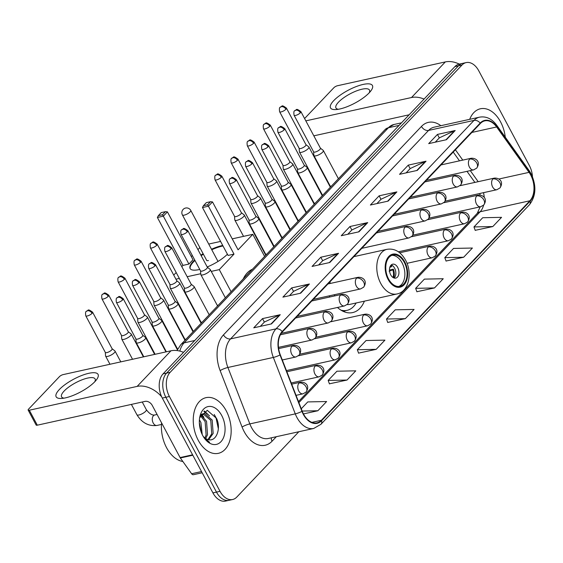 <?xml version="1.0" encoding="UTF-8"?>
<svg xmlns="http://www.w3.org/2000/svg" width="563" height="563" viewBox="0 0 563 563"><rect width="100%" height="100%" fill="white"/><g stroke="black" fill="none" stroke-linecap="round" stroke-linejoin="round"><path stroke-width="0.84" d="M329.264 295.842A31.486 20.282 77.5 0 0 329.812 296.99M337.476 307.468A31.486 20.282 77.5 0 0 352.635 312.585A31.486 20.282 77.5 0 0 364.388 301.17M532.45 176.655A17.819 11.478 77.5 0 0 529.389 165.613L478.754 70.79A17.819 11.478 77.5 0 0 466.164 62.592L459.063 64.161A17.819 11.478 77.5 0 0 454.918 66.589L163.052 373.888A17.819 11.478 77.5 0 0 162.299 398.069L212.927 492.892A17.819 11.478 77.5 0 0 225.517 501.084L229.071 500.303A17.819 11.478 77.5 0 1 216.481 492.104A17.819 11.478 77.5 0 0 229.071 500.303L232.618 499.515A17.819 11.478 77.5 0 0 236.77 497.087L298.84 431.737M462.617 63.38A17.819 11.478 77.5 0 0 458.465 65.808L166.599 373.1A17.819 11.478 77.5 0 0 165.846 397.281L216.481 492.104L165.846 397.281A17.819 11.478 77.5 0 1 166.599 373.1L458.465 65.808A17.819 11.478 77.5 0 1 462.617 63.38M500.57 121.882A28.516 18.368 77.5 0 0 480.429 108.772A28.516 18.368 77.5 0 0 469.697 119.335A28.516 18.368 77.5 0 1 480.429 108.772A28.516 18.368 77.5 0 1 500.57 121.882A28.516 18.368 77.5 0 1 505.271 137.189A28.516 18.368 77.5 0 0 500.57 121.882M226.199 410.758A28.516 18.368 77.5 0 0 206.058 397.647A28.516 18.368 77.5 0 0 198.211 440.224A28.516 18.368 77.5 0 0 218.353 453.335A28.516 18.368 77.5 0 0 226.199 410.758A28.516 18.368 77.5 0 0 206.058 397.647A28.516 18.368 77.5 0 0 198.211 440.224A28.516 18.368 77.5 0 0 218.353 453.335A28.516 18.368 77.5 0 0 226.199 410.758M530.684 174.98A19.008 12.245 -102.5 0 1 529.882 200.773L321.41 420.272A19.008 12.245 -102.5 0 1 316.976 422.862A19.008 12.245 -102.5 0 1 302.211 411.201L280.275 354.774A19.008 12.245 -102.5 0 1 282.415 331.903L480.401 123.452A19.008 12.245 -102.5 0 1 484.827 120.855A19.008 12.245 -102.5 0 1 496.636 126.971L529.065 172.355A19.008 12.245 -102.5 0 1 530.684 174.98M530.916 174.734A19.487 12.548 77.5 0 0 529.255 172.046L496.826 126.661A19.487 12.548 77.5 0 0 480.19 123.051L282.204 331.501A19.487 12.548 77.5 0 0 280.008 354.943L301.944 411.37A19.487 12.548 77.5 0 0 321.621 420.667L530.093 201.174A19.487 12.548 77.5 0 0 530.916 174.734M329.411 383.818L347.026 380.039L355.774 370.834L336.927 371.214L328.18 380.426L329.454 383.924M358.575 353.121L376.183 349.341L384.93 340.136L366.084 340.516L357.336 349.729L358.61 353.226M475.2 230.323L492.815 226.551L501.563 217.339L482.709 217.726L473.969 226.931L475.242 230.429M446.044 261.021L463.652 257.249L472.399 248.037L453.553 248.424L444.805 257.629L446.086 261.126M416.887 291.718L434.495 287.946L443.243 278.734L424.396 279.121L415.649 288.333L416.923 291.824M387.731 322.423L405.339 318.644L414.087 309.439L395.24 309.819L386.492 319.031L387.766 322.529M466.164 62.592A17.819 11.478 77.5 0 0 462.012 65.026L170.153 372.319A17.819 11.478 77.5 0 0 169.4 396.5L220.027 491.323A17.819 11.478 77.5 0 0 232.618 499.515M300.656 293.203L282.907 297.123L291.655 287.911L309.404 283.991L300.656 293.203M271.5 323.901L253.751 327.821L262.499 318.616L280.247 314.696L271.5 323.901M388.132 201.111L370.384 205.031L379.131 195.818L396.88 191.899L388.132 201.111M417.289 170.406L399.54 174.326L408.288 165.121L426.036 161.201L417.289 170.406M446.445 139.708L428.696 143.628L437.444 134.423L455.193 130.503L446.445 139.708M329.812 262.506L312.064 266.426L320.811 257.214L338.56 253.294L329.812 262.506M358.976 231.808L341.227 235.728L349.968 226.516L367.723 222.596L358.976 231.808M303.443 413.925L317.87 410.744L326.617 401.532L307.771 401.919L301.261 408.766M349.968 226.516L351.833 230.007M347.772 234.278L351.896 229.936L367.139 222.793A4.75 3.336 43.5 0 1 367.723 222.596M320.811 257.214L322.676 260.704M318.616 264.976L322.74 260.634L337.976 253.491A4.75 3.336 43.5 0 1 338.56 253.294M437.444 134.423L439.309 137.907M435.248 142.186L439.372 137.844L454.608 130.7A4.75 3.336 43.5 0 1 455.193 130.503M408.288 165.121L410.145 168.611M406.092 172.883L410.216 168.541L425.452 161.398A4.75 3.336 43.5 0 1 426.036 161.201M379.131 195.818L380.989 199.309M376.928 203.581L381.052 199.239L396.296 192.096A4.75 3.336 43.5 0 1 396.88 191.899M262.499 318.616L264.364 322.099M260.303 326.378L264.427 322.036L279.663 314.893A4.75 3.336 43.5 0 1 280.247 314.696M291.655 287.911L293.52 291.402M289.459 295.681L293.583 291.331L308.82 284.188A4.75 3.336 43.5 0 1 309.404 283.991M405.339 318.644L386.492 319.031M434.495 287.946L415.649 288.333M463.652 257.249L444.805 257.629M492.815 226.551L473.969 226.931M376.183 349.341L357.336 349.729M347.026 380.039L328.18 380.426M317.87 410.744L302.155 411.06M333.725 100.636A23.766 7.249 151.9 0 1 361.735 84.774A23.766 7.249 151.9 0 1 370.813 90.946A23.766 7.249 151.9 0 1 369.229 92.796A23.766 7.249 151.9 0 1 335.928 109.574A23.766 7.249 151.9 0 1 333.725 100.636M369.173 92.846A19.008 5.799 -28.1 0 0 369.476 90.066A19.008 5.799 -28.1 0 0 356.252 91.002A19.008 5.799 -28.1 0 0 338.511 102.156A19.008 5.799 -28.1 0 0 335.942 107.976A19.008 5.799 -28.1 0 0 338.419 109.271M459.317 64.105A23.766 16.672 -136.5 0 0 445.333 61.916L337.504 85.731A2.97 0.908 -28.1 0 0 333.831 87.758L304.59 118.54M424.066 99.074A23.766 16.672 -136.5 0 0 411.511 97.526L305.829 120.869M313.823 135.838L409.139 114.789M404.297 262.379A16.038 10.331 77.5 0 0 392.967 255.004A16.038 10.331 77.5 0 0 388.554 278.952A16.038 10.331 77.5 0 0 399.885 286.328A16.038 10.331 77.5 0 0 404.297 262.379M398.752 286.483A16.038 10.331 77.5 0 0 402.081 262.872A16.038 10.331 77.5 0 0 391.876 255.342M342.691 311.114A28.101 18.1 77.5 0 0 344.802 310.846L347.019 310.354A28.101 18.1 77.5 0 0 356.161 302.985M340.96 310.136A28.101 18.1 77.5 0 0 347.019 310.354M334.225 294.745A22.872 14.729 77.5 0 0 334.908 295.871M347.082 304.569A22.872 14.729 77.5 0 0 349.89 304.365L396.922 293.977A22.872 14.729 -102.5 0 1 380.764 283.463A22.872 14.729 -102.5 0 1 387.055 249.31L353.902 256.637M329.988 281.81A22.872 14.729 77.5 0 0 330.228 283.463M252.456 269.241A32.675 21.049 77.5 0 0 243.244 278.931M397.71 267.474A7.129 4.588 77.5 0 0 392.671 264.195A7.129 4.588 77.5 0 0 390.708 274.843A7.129 4.588 77.5 0 0 395.747 278.115A7.129 4.588 77.5 0 0 397.71 267.474M394.1 278.031A7.129 4.588 77.5 0 0 394.6 268.157A7.129 4.588 77.5 0 0 391.215 264.969M389.469 270.064L393.375 269.198A9.508 6.123 -102.5 0 1 393.762 277.911M392.96 277.468A8.318 5.356 -102.5 0 0 392.784 269.825L393.375 269.198M392.784 269.825L389.146 271.232M390.961 265.222A9.508 6.123 -102.5 0 1 391.778 266.208L391.186 266.834A8.318 5.356 -102.5 0 0 390.412 265.961M389.807 267.362L391.186 266.834M227.41 254.223A23.167 7.066 151.9 0 1 207.205 266.975M199.766 269.438A23.167 7.066 151.9 0 1 190.09 268.516A23.167 7.066 151.9 0 1 193.222 261.429A23.167 7.066 151.9 0 1 194.707 259.965M181.793 266.63L182.975 265.391L157.394 217.48L158.33 215.671L161.243 212.596L165.416 211.681L167.415 211.864L193.003 259.775L188.922 264.075L163.333 216.164L157.394 217.48M191.307 256.608L192.342 255.525M197.944 249.627L199.858 247.614M173.735 275.11L176.184 272.534M182.975 265.391L188.922 264.075M200.892 255.152A23.167 7.066 151.9 0 1 203.116 253.716M211.505 249.247A23.167 7.066 151.9 0 1 222.73 245.461M175.916 279.199L179.337 278.439M187.169 276.714L200.738 273.717M211.252 271.394L219.274 269.621L233.997 254.117L228.057 255.433L202.476 207.522L208.416 206.206L233.997 254.117M212.497 201.913L210.499 201.723L207.578 204.791L208.416 206.206L212.497 201.913L238.086 249.824L252.808 234.321L232.23 238.86M220.583 241.436L208.725 244.053M231.083 291.74L219.274 269.621M252.808 234.321L264.617 256.432M158.33 215.671L162.496 214.749L165.416 211.681M167.415 211.864L163.333 216.164L162.496 214.749M207.578 204.791L203.412 205.713L202.476 207.522M210.499 201.723L206.325 202.645L203.412 205.713M190.238 268.755A23.167 7.066 151.9 0 1 194.974 260.465M201.16 255.651A23.167 7.066 151.9 0 1 203.384 254.216M211.765 249.747A23.167 7.066 151.9 0 1 222.167 246.13A23.167 7.066 151.9 0 1 222.997 245.961M206.551 260.148A4.75 1.45 -28.1 0 0 206.6 260.345A4.75 1.45 -28.1 0 0 208.458 260.556M299.136 148.287L299.403 151.834A5.348 1.633 -28.1 0 0 299.46 152.052A5.348 1.633 -28.1 0 0 301.557 152.299A5.348 1.633 -28.1 0 0 308.172 148.653A5.348 1.633 -28.1 0 0 308.897 147.013A5.348 1.633 -28.1 0 0 308.749 146.844L305.948 144.649M299.129 148.203A3.864 1.175 -28.1 0 0 299.171 148.358A3.864 1.175 -28.1 0 0 300.684 148.533A3.864 1.175 -28.1 0 0 305.463 145.901A3.864 1.175 -28.1 0 0 305.983 144.719L286.426 108.089C280.853 104.049 282.612 106.611 280.219 107.244A3.864 2.709 -136.5 0 1 281.289 106.66A3.864 2.709 43.5 0 1 285.905 109.271A3.864 1.175 -28.1 0 0 286.426 108.089M282.985 165.297L283.245 168.844A5.348 1.633 -28.1 0 0 283.309 169.062A5.348 1.633 -28.1 0 0 285.399 169.301A5.348 1.633 -28.1 0 0 292.021 165.656A5.348 1.633 -28.1 0 0 292.739 164.023A5.348 1.633 -28.1 0 0 292.598 163.854L289.797 161.658M282.978 165.212A3.864 1.175 -28.1 0 0 283.02 165.367A3.864 1.175 -28.1 0 0 284.533 165.543A3.864 1.175 -28.1 0 0 289.312 162.911A3.864 1.175 -28.1 0 0 289.832 161.729L270.275 125.099C264.701 121.059 266.461 123.621 264.068 124.254A3.864 2.709 -136.5 0 1 265.131 123.67A3.864 2.709 43.5 0 1 269.747 126.274A3.864 1.175 -28.1 0 0 270.275 125.099M266.827 182.299L267.094 185.853A5.348 1.633 -28.1 0 0 267.158 186.064A5.348 1.633 -28.1 0 0 269.248 186.311A5.348 1.633 -28.1 0 0 275.863 182.665A5.348 1.633 -28.1 0 0 276.588 181.026A5.348 1.633 -28.1 0 0 276.44 180.857L273.639 178.661M266.82 182.215A3.864 1.175 -28.1 0 0 266.869 182.37A3.864 1.175 -28.1 0 0 268.375 182.546A3.864 1.175 -28.1 0 0 273.154 179.914A3.864 1.175 -28.1 0 0 273.681 178.731L254.117 142.101C248.543 138.069 250.303 140.623 247.91 141.264A3.864 2.709 -136.5 0 1 248.98 140.68A3.864 2.709 43.5 0 1 253.596 143.284A3.864 1.175 -28.1 0 0 254.117 142.101M250.676 199.309L250.943 202.856A5.348 1.633 -28.1 0 0 250.999 203.074A5.348 1.633 -28.1 0 0 253.097 203.32A5.348 1.633 -28.1 0 0 259.712 199.675A5.348 1.633 -28.1 0 0 260.437 198.035A5.348 1.633 -28.1 0 0 260.289 197.866L257.488 195.671M250.669 199.225A3.864 1.175 -28.1 0 0 250.711 199.379A3.864 1.175 -28.1 0 0 252.224 199.555A3.864 1.175 -28.1 0 0 257.002 196.923A3.864 1.175 -28.1 0 0 257.523 195.741L237.966 159.111C232.392 155.071 234.152 157.633 231.759 158.266A3.864 2.709 -136.5 0 1 232.829 157.682A3.864 2.709 43.5 0 1 237.445 160.293A3.864 1.175 -28.1 0 0 237.966 159.111M234.525 216.319L234.785 219.866A5.348 1.633 -28.1 0 0 234.848 220.077A5.348 1.633 -28.1 0 0 236.939 220.323A5.348 1.633 -28.1 0 0 243.561 216.678A5.348 1.633 -28.1 0 0 244.279 215.045A5.348 1.633 -28.1 0 0 244.138 214.876L241.337 212.68M234.518 216.234A3.864 1.175 -28.1 0 0 234.56 216.389A3.864 1.175 -28.1 0 0 236.073 216.565A3.864 1.175 -28.1 0 0 240.851 213.933A3.864 1.175 -28.1 0 0 241.372 212.751L221.815 176.113C216.241 172.081 218.001 174.643 215.608 175.276A3.864 2.709 -136.5 0 1 216.678 174.692A3.864 2.709 43.5 0 1 221.294 177.296A3.864 1.175 -28.1 0 0 221.815 176.113M169.913 284.343L170.174 287.89A5.348 1.633 -28.1 0 0 170.237 288.108A5.348 1.633 -28.1 0 0 172.327 288.355A5.348 1.633 -28.1 0 0 178.943 284.709A5.348 1.633 -28.1 0 0 179.667 283.069A5.348 1.633 -28.1 0 0 179.527 282.9L176.726 280.705M169.906 284.259A3.864 1.175 -28.1 0 0 169.949 284.414A3.864 1.175 -28.1 0 0 171.455 284.589A3.864 1.175 -28.1 0 0 176.24 281.957A3.864 1.175 -28.1 0 0 176.761 280.775L157.197 244.145C151.623 240.105 153.382 242.667 150.997 243.3A3.864 2.709 -136.5 0 1 152.059 242.716A3.864 2.709 43.5 0 1 156.676 245.327A3.864 1.175 -28.1 0 0 157.197 244.145M153.755 301.353L154.023 304.9A5.348 1.633 -28.1 0 0 154.086 305.118A5.348 1.633 -28.1 0 0 156.176 305.357A5.348 1.633 -28.1 0 0 162.791 301.712A5.348 1.633 -28.1 0 0 163.516 300.079A5.348 1.633 -28.1 0 0 163.369 299.91L160.568 297.714M153.748 301.268A3.864 1.175 -28.1 0 0 153.79 301.423A3.864 1.175 -28.1 0 0 155.304 301.599A3.864 1.175 -28.1 0 0 160.082 298.967A3.864 1.175 -28.1 0 0 160.61 297.785L141.046 261.155C135.472 257.115 137.231 259.677 134.838 260.31A3.864 2.709 -136.5 0 1 135.908 259.726A3.864 2.709 43.5 0 1 140.525 262.33A3.864 1.175 -28.1 0 0 141.046 261.155M137.604 318.355L137.872 321.909A5.348 1.633 -28.1 0 0 137.928 322.12A5.348 1.633 -28.1 0 0 140.025 322.367A5.348 1.633 -28.1 0 0 146.64 318.721A5.348 1.633 -28.1 0 0 147.365 317.089A5.348 1.633 -28.1 0 0 147.217 316.913L144.417 314.724M137.597 318.271A3.864 1.175 -28.1 0 0 137.639 318.426A3.864 1.175 -28.1 0 0 139.152 318.602A3.864 1.175 -28.1 0 0 143.931 315.97A3.864 1.175 -28.1 0 0 144.452 314.787L124.895 278.157C119.321 274.125 121.08 276.679 118.687 277.32A3.864 2.709 -136.5 0 1 119.757 276.736A3.864 2.709 43.5 0 1 124.374 279.339A3.864 1.175 -28.1 0 0 124.895 278.157M121.453 335.365L121.714 338.912A5.348 1.633 -28.1 0 0 121.777 339.13A5.348 1.633 -28.1 0 0 123.867 339.376A5.348 1.633 -28.1 0 0 130.489 335.731A5.348 1.633 -28.1 0 0 131.207 334.091A5.348 1.633 -28.1 0 0 131.066 333.922L128.265 331.727M121.446 335.281A3.864 1.175 -28.1 0 0 121.488 335.435A3.864 1.175 -28.1 0 0 123.001 335.611A3.864 1.175 -28.1 0 0 127.78 332.979A3.864 1.175 -28.1 0 0 128.301 331.797L108.743 295.167C103.17 291.127 104.929 293.689 102.536 294.322A3.864 2.709 -136.5 0 1 103.599 293.738A3.864 2.709 43.5 0 1 108.216 296.349A3.864 1.175 -28.1 0 0 108.743 295.167M105.295 352.375L105.562 355.922A5.348 1.633 -28.1 0 0 105.626 356.133A5.348 1.633 -28.1 0 0 107.716 356.379A5.348 1.633 -28.1 0 0 114.331 352.734A5.348 1.633 -28.1 0 0 115.056 351.101A5.348 1.633 -28.1 0 0 114.908 350.932L112.107 348.736M105.288 352.29A3.864 1.175 -28.1 0 0 105.337 352.445A3.864 1.175 -28.1 0 0 106.843 352.621A3.864 1.175 -28.1 0 0 111.622 349.989A3.864 1.175 -28.1 0 0 112.15 348.807L92.585 312.169C87.012 308.137 88.771 310.699 86.378 311.332A3.864 2.709 -136.5 0 1 87.448 310.748A3.864 2.709 43.5 0 1 92.065 313.352A3.864 1.175 -28.1 0 0 92.585 312.169M313.598 151.813L313.865 155.36A5.348 1.633 -28.1 0 0 313.929 155.578A5.348 1.633 -28.1 0 0 316.019 155.824A5.348 1.633 -28.1 0 0 321.241 153.361A5.348 1.633 -28.1 0 0 323.359 150.539A5.348 1.633 -28.1 0 0 323.211 150.37L320.41 148.175M313.591 151.728A3.864 1.175 -28.1 0 0 313.64 151.883A3.864 1.175 -28.1 0 0 315.146 152.059A3.864 1.175 -28.1 0 0 319.925 149.427A3.864 1.175 -28.1 0 0 320.453 148.245L300.888 111.615C295.315 107.575 297.074 110.137 294.681 110.77A3.864 2.709 -136.5 0 1 295.751 110.186A3.864 2.709 43.5 0 1 300.368 112.797A3.864 1.175 -28.1 0 0 300.888 111.615M297.447 168.823L297.714 172.369A5.348 1.633 -28.1 0 0 297.771 172.581A5.348 1.633 -28.1 0 0 299.868 172.827A5.348 1.633 -28.1 0 0 305.09 170.371A5.348 1.633 -28.1 0 0 307.208 167.549A5.348 1.633 -28.1 0 0 307.06 167.38L304.259 165.184M297.44 168.738A3.864 1.175 -28.1 0 0 297.482 168.893A3.864 1.175 -28.1 0 0 298.995 169.069A3.864 1.175 -28.1 0 0 303.774 166.437A3.864 1.175 -28.1 0 0 304.294 165.255L284.737 128.617C279.164 124.585 280.923 127.147 278.53 127.78A3.864 2.709 -136.5 0 1 279.6 127.196A3.864 2.709 43.5 0 1 284.216 129.8A3.864 1.175 -28.1 0 0 284.737 128.617M281.296 185.825L281.556 189.379A5.348 1.633 -28.1 0 0 281.62 189.59A5.348 1.633 -28.1 0 0 283.71 189.837A5.348 1.633 -28.1 0 0 288.939 187.373A5.348 1.633 -28.1 0 0 291.05 184.551A5.348 1.633 -28.1 0 0 290.909 184.382L288.108 182.187M281.289 185.741A3.864 1.175 -28.1 0 0 281.331 185.896A3.864 1.175 -28.1 0 0 282.844 186.071A3.864 1.175 -28.1 0 0 287.623 183.439A3.864 1.175 -28.1 0 0 288.143 182.257L268.586 145.627C263.012 141.587 264.772 144.149 262.379 144.79A3.864 2.709 -136.5 0 1 263.442 144.205A3.864 2.709 43.5 0 1 268.058 146.809A3.864 1.175 -28.1 0 0 268.586 145.627M265.138 202.835L265.405 206.382A5.348 1.633 -28.1 0 0 265.469 206.6A5.348 1.633 -28.1 0 0 267.559 206.839A5.348 1.633 -28.1 0 0 272.781 204.383A5.348 1.633 -28.1 0 0 274.899 201.561A5.348 1.633 -28.1 0 0 274.751 201.392L271.95 199.196M265.131 202.75A3.864 1.175 -28.1 0 0 265.18 202.905A3.864 1.175 -28.1 0 0 266.686 203.081A3.864 1.175 -28.1 0 0 271.465 200.449A3.864 1.175 -28.1 0 0 271.992 199.267L252.428 162.637C246.854 158.597 248.614 161.159 246.221 161.792A3.864 2.709 -136.5 0 1 247.291 161.208A3.864 2.709 43.5 0 1 251.907 163.819A3.864 1.175 -28.1 0 0 252.428 162.637M248.987 219.844L249.254 223.391A5.348 1.633 -28.1 0 0 249.31 223.602A5.348 1.633 -28.1 0 0 251.408 223.849A5.348 1.633 -28.1 0 0 256.629 221.393A5.348 1.633 -28.1 0 0 258.748 218.571A5.348 1.633 -28.1 0 0 258.6 218.402L255.799 216.206M248.98 219.753A3.864 1.175 -28.1 0 0 249.022 219.908A3.864 1.175 -28.1 0 0 250.535 220.091A3.864 1.175 -28.1 0 0 255.313 217.459A3.864 1.175 -28.1 0 0 255.834 216.276L236.277 179.639C230.703 175.607 232.463 178.161 230.07 178.802A3.864 2.709 -136.5 0 1 231.14 178.218A3.864 2.709 43.5 0 1 235.756 180.822A3.864 1.175 -28.1 0 0 236.277 179.639M200.527 270.859L200.794 274.413A5.348 1.633 -28.1 0 0 200.85 274.624A5.348 1.633 -28.1 0 0 202.947 274.871A5.348 1.633 -28.1 0 0 208.169 272.415A5.348 1.633 -28.1 0 0 210.288 269.593A5.348 1.633 -28.1 0 0 210.14 269.417L207.339 267.228M200.519 270.775A3.864 1.175 -28.1 0 0 200.562 270.93A3.864 1.175 -28.1 0 0 202.075 271.106A3.864 1.175 -28.1 0 0 206.853 268.474A3.864 1.175 -28.1 0 0 207.374 267.291L187.817 230.661C182.243 226.629 184.002 229.183 181.61 229.824A3.864 2.709 -136.5 0 1 182.679 229.24A3.864 2.709 43.5 0 1 187.296 231.843A3.864 1.175 -28.1 0 0 187.817 230.661M184.375 287.869L184.643 291.416A5.348 1.633 -28.1 0 0 184.699 291.634A5.348 1.633 -28.1 0 0 186.789 291.88A5.348 1.633 -28.1 0 0 192.018 289.417A5.348 1.633 -28.1 0 0 194.136 286.595A5.348 1.633 -28.1 0 0 193.989 286.426L191.188 284.231M184.368 287.784A3.864 1.175 -28.1 0 0 184.411 287.939A3.864 1.175 -28.1 0 0 185.924 288.115A3.864 1.175 -28.1 0 0 190.702 285.483A3.864 1.175 -28.1 0 0 191.223 284.301L171.666 247.671C166.092 243.631 167.851 246.193 165.459 246.826A3.864 2.709 -136.5 0 1 166.528 246.242A3.864 2.709 43.5 0 1 171.145 248.853A3.864 1.175 -28.1 0 0 171.666 247.671M168.224 304.879L168.485 308.425A5.348 1.633 -28.1 0 0 168.548 308.644A5.348 1.633 -28.1 0 0 170.638 308.883A5.348 1.633 -28.1 0 0 175.867 306.427A5.348 1.633 -28.1 0 0 177.978 303.605A5.348 1.633 -28.1 0 0 177.838 303.436L175.037 301.24M168.217 304.794A3.864 1.175 -28.1 0 0 168.26 304.949A3.864 1.175 -28.1 0 0 169.773 305.125A3.864 1.175 -28.1 0 0 174.551 302.493A3.864 1.175 -28.1 0 0 175.072 301.311L155.515 264.673C149.941 260.641 151.693 263.202 149.308 263.836A3.864 2.709 -136.5 0 1 150.37 263.252A3.864 2.709 43.5 0 1 154.987 265.856A3.864 1.175 -28.1 0 0 155.515 264.673M152.066 321.881L152.334 325.435A5.348 1.633 -28.1 0 0 152.397 325.646A5.348 1.633 -28.1 0 0 154.487 325.893A5.348 1.633 -28.1 0 0 159.709 323.429A5.348 1.633 -28.1 0 0 161.827 320.607A5.348 1.633 -28.1 0 0 161.68 320.438L158.879 318.243M152.059 321.797A3.864 1.175 -28.1 0 0 152.109 321.952A3.864 1.175 -28.1 0 0 153.615 322.127A3.864 1.175 -28.1 0 0 158.393 319.495A3.864 1.175 -28.1 0 0 158.921 318.313L139.357 281.683C133.783 277.65 135.542 280.205 133.149 280.846A3.864 2.709 -136.5 0 1 134.219 280.261A3.864 2.709 43.5 0 1 138.836 282.865A3.864 1.175 -28.1 0 0 139.357 281.683M135.915 338.891L136.183 342.438A5.348 1.633 -28.1 0 0 136.239 342.656A5.348 1.633 -28.1 0 0 138.336 342.902A5.348 1.633 -28.1 0 0 143.558 340.439A5.348 1.633 -28.1 0 0 145.676 337.617A5.348 1.633 -28.1 0 0 145.528 337.448L142.728 335.252M135.908 338.806A3.864 1.175 -28.1 0 0 135.95 338.961A3.864 1.175 -28.1 0 0 137.463 339.137A3.864 1.175 -28.1 0 0 142.242 336.505A3.864 1.175 -28.1 0 0 142.763 335.323L123.206 298.693C117.632 294.653 119.391 297.215 116.998 297.848A3.864 2.709 -136.5 0 1 118.068 297.264A3.864 2.709 43.5 0 1 122.685 299.875A3.864 1.175 -28.1 0 0 123.206 298.693M59.361 389.505A23.766 7.249 151.9 0 1 87.364 373.649A23.766 7.249 151.9 0 1 96.442 379.821A23.766 7.249 151.9 0 1 94.858 381.665A23.766 7.249 151.9 0 1 61.557 398.449A23.766 7.249 151.9 0 1 59.361 389.505M94.802 381.721A19.008 5.799 -28.1 0 0 95.105 378.941A19.008 5.799 -28.1 0 0 81.881 379.877A19.008 5.799 -28.1 0 0 64.14 391.032A19.008 5.799 -28.1 0 0 61.571 396.845A19.008 5.799 -28.1 0 0 64.048 398.147M183.517 352.339A23.766 16.672 -136.5 0 0 170.962 350.791L63.133 374.606A2.97 0.908 -28.1 0 0 59.46 376.626L28.551 409.167A2.97 0.908 -28.1 0 0 28.15 410.075A2.97 0.908 -28.1 0 0 29.311 410.216L37.306 425.185L145.134 401.37A5.94 4.166 43.5 0 1 152.235 405.381L180.097 457.571L192.595 454.805M161.665 396.788A23.766 16.672 -136.5 0 0 137.14 386.401L29.311 410.216M37.306 425.185A2.97 0.908 151.9 0 1 36.145 425.051L28.15 410.075M202.187 472.772L193.461 474.7A2.97 1.914 -102.5 0 1 191.617 473.743L180.35 457.979A2.97 1.914 -102.5 0 1 180.097 457.571M161.588 422.904A29.705 19.135 77.5 0 0 166.571 447.698A29.705 19.135 77.5 0 0 182.862 461.498M199.408 419.857L200.9 422.503L202.23 434.573M199.337 422.475L201.181 432.102M201.125 415.184L206.537 421.258L207.522 434.706L205.671 438.528M200.548 415.923L205.129 421.574L206.114 435.016L204.848 437.951M199.9 417.07L203.722 413.615L204.601 413.509L212.174 420.019L213.152 433.461L208.655 439.696M200.977 414.452L203.722 413.615M203.032 413.826L210.766 420.329L211.744 433.77L207.979 439.534C216.368 442.434 221.407 428.161 216.502 418.351L207.275 410.321L199.745 417.626M203.166 436.332A13.428 8.649 77.5 0 0 208 439.541M221.709 415.487A19.367 12.477 77.5 0 0 209.014 406.43A19.367 12.477 77.5 0 0 199.696 417.556A19.367 12.477 77.5 0 0 202.701 435.502A19.367 12.477 77.5 0 0 204.2 437.958A19.367 12.477 77.5 0 0 221.625 440.913A19.367 12.477 77.5 0 0 221.709 415.487M203.897 437.507L209.591 442.321L203.63 437.099M214.2 414.467L215.939 417.514L218.353 428.774M203.855 411.272L207.487 414.298M201.336 414.966L201.85 415.543M204.334 410.997L209.527 415.951M201.793 414.558L203.89 417.197M454.918 66.589L462.012 65.026M212.927 492.892L220.027 491.323M162.299 398.069L169.4 396.5M163.052 373.888L170.153 372.319M176.972 350.559L180.822 344.655L385.141 129.539L393.959 124.5A23.766 15.307 77.5 0 0 388.428 127.738L399.068 125.387M385.141 129.539A11.879 8.332 43.5 0 1 388.428 127.738L184.108 342.86L194.756 340.509M180.822 344.655A11.879 8.332 43.5 0 1 184.108 342.86A23.766 15.307 77.5 0 0 179.843 351.101M529.882 200.773L480.183 211.751A19.008 12.245 77.5 0 0 483.596 205.143M484.236 197.465A19.008 12.245 77.5 0 0 483.504 192.673M276.349 436.705L272.07 441.209A5.94 4.166 43.5 0 1 271.387 437.796M272.07 441.209A29.705 19.135 -102.5 0 1 244.166 431.603A29.705 19.135 -102.5 0 1 242.076 427.035L220.14 370.609A29.705 19.135 -102.5 0 1 223.483 334.872L421.469 126.422A29.705 19.135 -102.5 0 1 440.878 125.697M301.944 411.37A5.94 1.063 158.8 0 1 295.279 413.868L249.845 423.904A23.766 15.307 77.5 0 0 251.52 427.556A23.766 15.307 77.5 0 0 268.305 438.478L313.746 428.443A23.766 15.307 -102.5 0 1 295.279 413.868L273.344 357.442A23.766 15.307 -102.5 0 1 276.025 328.848L474.011 120.398A5.94 4.166 43.5 0 1 480.19 123.051M321.621 420.667A5.94 4.166 43.5 0 1 320.924 424.305L529.396 204.805C536.075 196.093 536.638 185.734 531.085 173.735L529.157 170.624A5.94 2.505 144.5 0 1 529.255 172.046M282.204 331.501A5.94 4.166 -136.5 0 0 276.025 328.848L230.584 338.884A23.766 15.307 77.5 0 0 227.909 367.477L249.845 423.904A5.94 1.063 -21.2 0 0 242.076 427.035M280.008 354.943A5.94 1.063 158.8 0 1 273.344 357.442L227.909 367.477A5.94 1.063 -21.2 0 0 220.14 370.609M529.157 170.624L496.728 125.239A5.94 2.505 144.5 0 1 496.826 126.661M421.469 126.422A5.94 4.166 43.5 0 0 428.57 130.433L474.011 120.398A23.766 15.307 -102.5 0 1 479.542 117.16L434.108 127.189A23.766 15.307 77.5 0 0 428.57 130.433L230.584 338.884A5.94 4.166 43.5 0 1 223.483 334.872M529.396 204.805A5.94 4.166 -136.5 0 0 530.093 201.174M321.41 420.272L311.874 422.377M298.883 402.636L480.183 211.751A10.69 7.502 43.5 0 0 477.227 213.37L480.169 206.846M529.065 172.355L498.909 179.013M496.636 126.971L471.857 132.446M478.184 181.68L470.281 170.624M462.772 160.11L455.397 149.779M358.469 231.921L367.139 222.793M387.625 201.216L396.296 192.096M416.782 170.519L425.452 161.398M445.945 139.821L454.608 130.7M329.313 262.618L337.976 253.491M300.156 293.316L308.82 284.188M271 324.014L279.663 314.893M411.511 97.526L445.333 61.916M388.118 279.417A16.932 10.908 77.5 0 0 404.023 284.892A16.932 10.908 77.5 0 0 404.734 261.915A16.932 10.908 77.5 0 0 388.829 256.446A16.932 10.908 77.5 0 0 388.118 279.417M343.493 311.494A28.481 18.347 77.5 0 0 344.753 311.029L345.471 310.699M218.015 261.443L190.78 210.442A4.75 1.45 151.9 0 1 190.139 211.892A4.75 1.45 151.9 0 1 184.256 215.136A4.75 1.45 151.9 0 1 182.398 214.918L206.734 260.493M459.929 185.713L494.279 178.126C499.198 177.626 504.244 181.743 499.867 188.014A5.94 4.166 -136.5 0 0 500 182.947A5.94 4.166 43.5 0 0 492.899 178.935A5.94 3.828 77.5 0 0 492.646 186.993A5.94 3.828 77.5 0 0 496.84 189.724L445.143 201.146M494.279 178.126A5.94 3.828 77.5 0 0 492.899 178.935M299.171 148.358L279.614 111.727A3.864 1.175 -28.1 0 0 282.302 111.537A3.864 1.175 -28.1 0 0 285.905 109.271M443.778 202.715L478.128 195.129C483.04 194.629 488.093 198.753 483.716 205.023A5.94 4.166 -136.5 0 0 483.849 199.949A5.94 4.166 43.5 0 0 476.741 195.938A5.94 3.828 77.5 0 0 476.495 204.003A5.94 3.828 77.5 0 0 480.689 206.734L428.992 218.148M478.128 195.129A5.94 3.828 77.5 0 0 476.741 195.938M283.02 165.367L263.463 128.73A3.864 1.175 -28.1 0 0 266.144 128.54A3.864 1.175 -28.1 0 0 269.747 126.274M427.62 219.725L461.977 212.138C466.889 211.639 471.942 215.756 467.564 222.033A5.94 4.166 -136.5 0 0 467.691 216.959A5.94 4.166 43.5 0 0 460.59 212.948A5.94 3.828 77.5 0 0 460.337 221.006A5.94 3.828 77.5 0 0 464.538 223.736L412.834 235.158M461.977 212.138A5.94 3.828 77.5 0 0 460.59 212.948M266.869 182.37L247.305 145.74A3.864 1.175 -28.1 0 0 249.993 145.55A3.864 1.175 -28.1 0 0 253.596 143.284M411.469 236.734L445.819 229.148C450.738 228.648 455.784 232.765 451.413 239.036A5.94 4.166 -136.5 0 0 451.54 233.969A5.94 4.166 43.5 0 0 444.439 229.957A5.94 3.828 77.5 0 0 444.186 238.015A5.94 3.828 77.5 0 0 448.387 240.746L398.372 251.795M445.819 229.148A5.94 3.828 77.5 0 0 444.439 229.957M250.711 199.379L231.154 162.749A3.864 1.175 -28.1 0 0 233.842 162.559A3.864 1.175 -28.1 0 0 237.445 160.293M399.681 252.773L429.668 246.151C434.58 245.651 439.633 249.775 435.255 256.045A5.94 4.166 -136.5 0 0 435.389 250.971A5.94 4.166 43.5 0 0 428.288 246.96A5.94 3.828 77.5 0 0 428.035 255.025A5.94 3.828 77.5 0 0 432.229 257.755L407.021 263.322M429.668 246.151A5.94 3.828 77.5 0 0 428.288 246.96M234.56 216.389L215.003 179.752A3.864 1.175 -28.1 0 0 217.684 179.562A3.864 1.175 -28.1 0 0 221.294 177.296M330.699 321.769L365.056 314.182C369.968 313.682 375.021 317.799 370.644 324.07A5.94 4.166 -136.5 0 0 370.771 319.003A5.94 4.166 43.5 0 0 363.67 314.991A5.94 3.828 77.5 0 0 363.424 323.049A5.94 3.828 77.5 0 0 367.618 325.78L315.913 337.202M365.056 314.182A5.94 3.828 77.5 0 0 363.67 314.991M169.949 284.414L150.384 247.783A3.864 1.175 -28.1 0 0 153.073 247.593A3.864 1.175 -28.1 0 0 156.676 245.327M314.548 338.771L348.905 331.185C353.817 330.685 358.87 334.809 354.493 341.079A5.94 4.166 -136.5 0 0 354.62 336.005A5.94 4.166 43.5 0 0 347.519 331.994A5.94 3.828 77.5 0 0 347.265 340.059A5.94 3.828 77.5 0 0 351.467 342.79L299.762 354.204M348.905 331.185A5.94 3.828 77.5 0 0 347.519 331.994M153.79 301.423L134.233 264.786A3.864 1.175 -28.1 0 0 136.922 264.596A3.864 1.175 -28.1 0 0 140.525 262.33M298.397 355.781L332.747 348.194C337.666 347.695 342.712 351.812 338.335 358.089A5.94 4.166 -136.5 0 0 338.469 353.015A5.94 4.166 43.5 0 0 331.368 349.004A5.94 3.828 77.5 0 0 331.114 357.062A5.94 3.828 77.5 0 0 335.309 359.799L286.419 370.595M332.747 348.194A5.94 3.828 77.5 0 0 331.368 349.004M137.639 318.426L118.082 281.796A3.864 1.175 -28.1 0 0 120.771 281.606A3.864 1.175 -28.1 0 0 124.374 279.339M286.877 371.763L316.596 365.204C321.508 364.704 326.561 368.821 322.184 375.092A5.94 4.166 -136.5 0 0 322.317 370.025A5.94 4.166 43.5 0 0 315.21 366.013A5.94 3.828 77.5 0 0 314.963 374.071A5.94 3.828 77.5 0 0 319.158 376.802L291.233 382.967M316.596 365.204A5.94 3.828 77.5 0 0 315.21 366.013M121.488 335.435L101.931 298.805A3.864 1.175 -28.1 0 0 104.612 298.615A3.864 1.175 -28.1 0 0 108.216 296.349M291.69 384.142L300.445 382.207C305.357 381.707 310.41 385.831 306.033 392.101A5.94 4.166 -136.5 0 0 306.159 387.027A5.94 4.166 43.5 0 0 299.059 383.016A5.94 3.828 77.5 0 0 298.805 391.081A5.94 3.828 77.5 0 0 303.007 393.811L296.047 395.346M300.445 382.207A5.94 3.828 77.5 0 0 299.059 383.016M157.091 414.474L154.677 415.008A5.348 3.441 77.5 0 0 153.6 415.571A5.348 3.441 77.5 0 0 153.206 422.996A5.348 3.441 77.5 0 0 156.978 425.452L161.468 424.46M131.397 404.403L136.908 414.727A5.348 1.633 -28.1 0 0 140.63 414.467A5.348 1.633 -28.1 0 0 145.62 411.328A5.348 1.633 -28.1 0 0 145.775 411.152A5.348 1.633 -28.1 0 0 146.338 409.688L142.242 402.01M105.337 352.445L85.773 315.808A3.864 1.175 -28.1 0 0 88.461 315.618A3.864 1.175 -28.1 0 0 92.065 313.352M441.019 164.917L471.069 158.28C475.981 157.781 481.034 161.898 476.657 168.175A5.94 4.166 -136.5 0 0 476.784 163.101A5.94 4.166 43.5 0 0 469.683 159.09A5.94 3.828 77.5 0 0 469.436 167.148A5.94 3.828 77.5 0 0 473.631 169.878L426.395 180.315M471.069 158.28A5.94 3.828 77.5 0 0 469.683 159.09M313.64 151.883L294.076 115.253A3.864 1.175 -28.1 0 0 296.764 115.063A3.864 1.175 -28.1 0 0 300.368 112.797M330.678 186.881L330.073 185.818A5.348 1.633 -28.1 0 0 331.333 186.191M424.861 181.926L454.918 175.29C459.83 174.79 464.883 178.907 460.506 185.178A5.94 4.166 -136.5 0 0 460.633 180.111A5.94 4.166 43.5 0 0 453.532 176.099A5.94 3.828 77.5 0 0 453.278 184.157A5.94 3.828 77.5 0 0 457.48 186.888L410.237 197.324M454.918 175.29A5.94 3.828 77.5 0 0 453.532 176.099M297.482 168.893L277.925 132.256A3.864 1.175 -28.1 0 0 280.613 132.066A3.864 1.175 -28.1 0 0 284.216 129.8M314.527 203.883L313.922 202.828A5.348 1.633 -28.1 0 0 315.181 203.201M408.71 198.929L438.76 192.293C443.679 191.793 448.725 195.917 444.348 202.187A5.94 4.166 -136.5 0 0 444.481 197.113A5.94 4.166 43.5 0 0 437.381 193.102A5.94 3.828 77.5 0 0 437.127 201.167A5.94 3.828 77.5 0 0 441.322 203.897L394.086 214.327M438.76 192.293A5.94 3.828 77.5 0 0 437.381 193.102M281.331 185.896L261.774 149.265A3.864 1.175 -28.1 0 0 264.455 149.075A3.864 1.175 -28.1 0 0 268.058 146.809M298.376 220.893L297.771 219.837A5.348 1.633 -28.1 0 0 299.023 220.21M392.559 215.939L422.609 209.302C427.521 208.803 432.574 212.92 428.197 219.19A5.94 4.166 -136.5 0 0 428.33 214.123A5.94 4.166 43.5 0 0 421.223 210.112A5.94 3.828 77.5 0 0 420.976 218.17A5.94 3.828 77.5 0 0 425.171 220.9L377.935 231.337M422.609 209.302A5.94 3.828 77.5 0 0 421.223 210.112M265.18 202.905L245.616 166.275A3.864 1.175 -28.1 0 0 248.304 166.085A3.864 1.175 -28.1 0 0 251.907 163.819M282.218 237.896L281.613 236.84A5.348 1.633 -28.1 0 0 282.872 237.213M376.401 232.948L406.458 226.305C411.37 225.812 416.423 229.929 412.046 236.2A5.94 4.166 -136.5 0 0 412.172 231.126A5.94 4.166 43.5 0 0 405.071 227.121A5.94 3.828 77.5 0 0 404.818 235.179A5.94 3.828 77.5 0 0 409.02 237.91L361.777 248.339M406.458 226.305A5.94 3.828 77.5 0 0 405.071 227.121M249.022 219.908L229.465 183.278A3.864 1.175 -28.1 0 0 232.153 183.088A3.864 1.175 -28.1 0 0 235.756 180.822M266.067 254.905L265.462 253.85A5.348 1.633 -28.1 0 0 266.721 254.223M327.947 283.963L357.998 277.327C362.91 276.827 367.963 280.951 363.585 287.221A5.94 4.166 -136.5 0 0 363.712 282.147A5.94 4.166 43.5 0 0 356.611 278.136A5.94 3.828 77.5 0 0 356.365 286.201A5.94 3.828 77.5 0 0 360.559 288.932L313.317 299.361M357.998 277.327A5.94 3.828 77.5 0 0 356.611 278.136M200.562 270.93L181.004 234.299A3.864 1.175 -28.1 0 0 183.693 234.109A3.864 1.175 -28.1 0 0 187.296 231.843M217.607 305.927L217.001 304.872A5.348 1.633 -28.1 0 0 218.261 305.245M311.789 300.973L341.847 294.336C346.759 293.837 351.805 297.954 347.434 304.231A5.94 4.166 -136.5 0 0 347.561 299.157A5.94 4.166 43.5 0 0 340.46 295.146A5.94 3.828 77.5 0 0 340.207 303.204A5.94 3.828 77.5 0 0 344.408 305.941L297.165 316.371M341.847 294.336A5.94 3.828 77.5 0 0 340.46 295.146M184.411 287.939L164.853 251.309A3.864 1.175 -28.1 0 0 167.542 251.119A3.864 1.175 -28.1 0 0 171.145 248.853M201.455 322.937L200.85 321.874A5.348 1.633 -28.1 0 0 202.103 322.247M295.638 317.982L325.688 311.346C330.608 310.846 335.654 314.963 331.276 321.234A5.94 4.166 -136.5 0 0 331.41 316.167A5.94 4.166 43.5 0 0 324.309 312.155A5.94 3.828 77.5 0 0 324.056 320.213A5.94 3.828 77.5 0 0 328.25 322.944L281.268 333.324M325.688 311.346A5.94 3.828 77.5 0 0 324.309 312.155M168.26 304.949L148.695 268.312A3.864 1.175 -28.1 0 0 151.384 268.122A3.864 1.175 -28.1 0 0 154.987 265.856M185.304 339.939L184.699 338.884A5.348 1.633 -28.1 0 0 185.952 339.257M280.395 334.788L309.537 328.349C314.45 327.849 319.502 331.973 315.125 338.243A5.94 4.166 -136.5 0 0 315.252 333.169A5.94 4.166 43.5 0 0 308.151 329.158A5.94 3.828 77.5 0 0 307.905 337.223A5.94 3.828 77.5 0 0 312.099 339.953L278.467 347.378M309.537 328.349A5.94 3.828 77.5 0 0 308.151 329.158M152.109 321.952L132.544 285.321A3.864 1.175 -28.1 0 0 135.233 285.131A3.864 1.175 -28.1 0 0 138.836 282.865M278.629 348.617L293.386 345.358C298.299 344.859 303.351 348.976 298.974 355.246A5.94 4.166 -136.5 0 0 299.101 350.179A5.94 4.166 43.5 0 0 292 346.168A5.94 3.828 77.5 0 0 291.747 354.226A5.94 3.828 77.5 0 0 295.948 356.956L282.295 359.975M293.386 345.358A5.94 3.828 77.5 0 0 292 346.168M135.95 338.961L116.393 302.331A3.864 1.175 -28.1 0 0 119.082 302.141A3.864 1.175 -28.1 0 0 122.685 299.875M137.14 386.401L170.962 350.791M192.813 455.228L180.35 457.979M191.617 473.743L201.533 471.555M393.959 124.5L401.496 122.833M496.728 125.239C491.879 118.73 486.15 116.034 479.542 117.16M313.746 428.443L320.924 424.305M474.898 182.405L466.994 171.349M459.492 160.835L453.222 152.066M479.789 193.489L480.119 195.03M298.467 401.581L477.227 213.37M396.922 293.977C408.717 291.908 412.834 272.907 405.543 260.099C400.8 251.788 394.642 248.192 387.055 249.31M344.753 311.029L343.585 311.536M190.78 210.442A4.75 4.75 0 0 0 183.144 209.408A4.75 4.75 0 0 0 182.398 214.918M322.599 195.389L299.46 152.052M499.867 188.014L496.84 189.724M330.361 187.219L308.897 147.013M279.614 111.727C279.185 108.884 279.389 107.392 280.219 107.244M306.448 212.392L283.309 169.062M483.716 205.023L480.689 206.734M314.203 204.221L292.739 164.023M263.463 128.73C263.034 125.887 263.238 124.395 264.068 124.254M290.297 229.401L267.158 186.064M467.564 222.033L464.538 223.736M298.052 221.231L276.588 181.026M247.305 145.74C246.883 142.896 247.08 141.404 247.91 141.264M274.139 246.404L250.999 203.074M451.413 239.036L448.387 240.746M281.901 238.24L260.437 198.035M231.154 162.749C230.724 159.906 230.929 158.407 231.759 158.266M243.547 236.361L234.848 220.077M435.255 256.045L432.229 257.755M265.75 255.243L244.279 215.045M215.003 179.752C214.573 176.909 214.777 175.417 215.608 175.276M193.376 331.445L170.237 288.108M370.644 324.07L367.618 325.78M201.132 323.275L179.667 283.069M150.384 247.783C149.962 244.94 150.166 243.448 150.997 243.3M177.619 349.194L154.086 305.118M354.493 341.079L351.467 342.79M184.981 340.277L163.516 300.079M134.233 264.786C133.804 261.943 134.008 260.451 134.838 260.31M155.107 354.289L137.928 322.12M338.335 358.089L335.309 359.799M165.951 351.896L147.365 317.089M118.082 281.796C117.653 278.952 117.857 277.46 118.687 277.32M132.537 359.278L121.777 339.13M322.184 375.092L319.158 376.802M143.375 356.879L131.207 334.091M101.931 298.805C101.502 295.962 101.706 294.47 102.536 294.322M154.677 415.008C152.087 415.417 149.308 413.65 146.338 409.688M109.961 364.261L105.626 356.133M136.908 414.727C141.904 422.827 148.597 426.402 156.978 425.452M306.033 392.101L303.007 393.811M120.806 361.868L115.056 351.101M85.773 315.808C85.351 312.965 85.548 311.473 86.378 311.332M338.412 178.738L323.359 150.539M330.073 185.818L313.929 155.578M294.076 115.253C293.654 112.41 293.851 110.918 294.681 110.77M476.657 168.175L473.631 169.878M322.261 195.741L307.208 167.549M313.922 202.828L297.771 172.581M277.925 132.256C277.496 129.413 277.7 127.921 278.53 127.78M460.506 185.178L457.48 186.888M306.11 212.751L291.05 184.551M297.771 219.837L281.62 189.59M261.774 149.265C261.345 146.422 261.549 144.93 262.379 144.79M444.348 202.187L441.322 203.897M289.952 229.76L274.899 201.561M281.613 236.84L265.469 206.6M245.616 166.275C245.194 163.432 245.391 161.933 246.221 161.792M428.197 219.19L425.171 220.9M273.801 246.763L258.748 218.571M265.462 253.85L249.31 223.602M229.465 183.278C229.035 180.434 229.24 178.943 230.07 178.802M412.046 236.2L409.02 237.91M225.341 297.785L210.288 269.593M217.001 304.872L200.85 274.624M181.004 234.299C180.575 231.456 180.779 229.964 181.61 229.824M363.585 287.221L360.559 288.932M209.19 314.794L194.136 286.595M200.85 321.874L184.699 291.634M164.853 251.309C164.424 248.466 164.628 246.974 165.459 246.826M347.434 304.231L344.408 305.941M193.039 331.797L177.978 303.605M184.699 338.884L168.548 308.644M148.695 268.312C148.273 265.469 148.477 263.977 149.308 263.836M331.276 321.234L328.25 322.944M177.359 349.7L161.827 320.607M166.359 351.805L152.397 325.646M132.544 285.321C132.122 282.478 132.319 280.986 133.149 280.846M315.125 338.243L312.099 339.953M154.635 354.394L145.676 337.617M143.79 356.794L136.239 342.656M116.393 302.331C115.964 299.488 116.168 297.989 116.998 297.848M298.974 355.246L295.948 356.956"/></g></svg>
